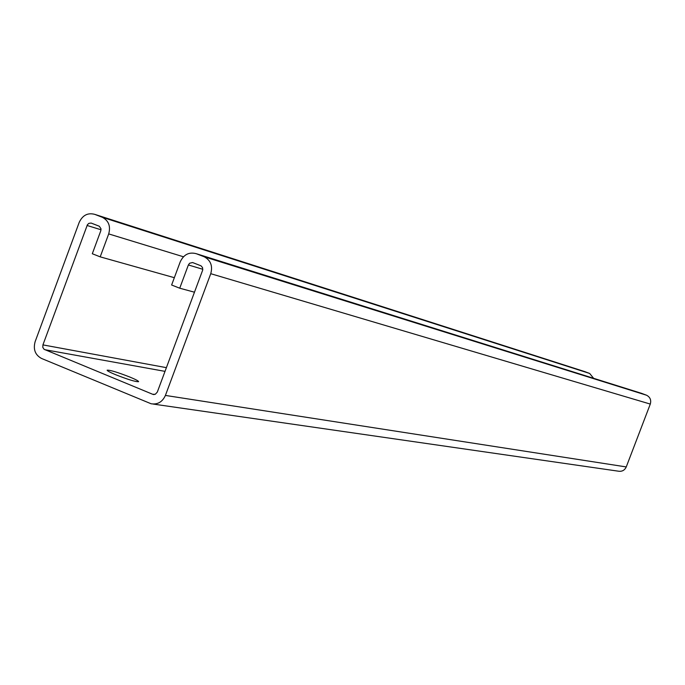 <?xml version="1.0" encoding="UTF-8"?>
<svg xmlns="http://www.w3.org/2000/svg" width="685" height="685" viewBox="0 0 685 685"><rect width="100%" height="100%" fill="white"/><g stroke="black" fill="none" stroke-linecap="round" stroke-linejoin="round"><path stroke-width="1.03" d="M179.735 288.205L188.375 264.967L189.582 263.254L192.588 262.535L201.03 265.831L202.563 267.612L202.691 270.095L157.31 392.077L155.307 394.26L152.746 394.303L44.08 349.307L42.795 347.355L42.924 344.889L87.423 224.714L88.896 223.336L91.148 223.062L99.308 226.238L100.995 228.773L100.781 230.819L92.304 253.741L100.207 256.858L108.701 233.91C110.79 226.281 108.701 220.767 102.433 217.342L94.761 214.362C87.8 212.521 82.611 215.201 79.195 222.402L35.132 341.678C33.051 349.367 35.175 354.958 41.502 358.443L151.12 403.765C157.653 404.749 162.422 401.967 165.41 395.425L210.749 273.692C212.881 265.96 210.715 260.326 204.25 256.798L196.295 253.707C189.094 251.789 183.751 254.486 180.249 261.798L171.618 285.011L179.735 288.205L194.489 292.212M115.637 374.712C110.02 372.366 107.185 370.859 107.134 370.2C109.942 369.943 117.58 372.255 130.056 377.135C135.698 379.49 138.55 381.006 138.627 381.673C135.87 381.947 128.206 379.627 115.637 374.712M100.207 256.858L174.341 277.69M593.638 378.317L589.657 373.453L584.656 371.578M153.123 404.056L618.409 471.186C622.04 471.725 624.651 470.312 626.253 466.93L650.288 404.073C651.401 400.083 650.159 397.129 646.572 395.228L641.374 393.284M188.375 264.967L202.82 269.282M152.746 394.303L154.236 394.534M44.748 349.675L165.016 371.364M42.924 344.889L166.395 367.657M87.055 225.468L101.02 229.766M108.701 233.91L183.426 256.772M102.185 217.239L589.52 373.393M94.761 214.362L585.332 371.792M165.41 395.425L626.253 466.93M210.749 273.692L650.288 404.073M203.967 256.678L646.417 395.159M196.295 253.707L642.153 393.533M153.192 394.457L153.765 394.543M102.433 217.342L589.657 373.453M204.25 256.798L646.572 395.228"/></g></svg>
